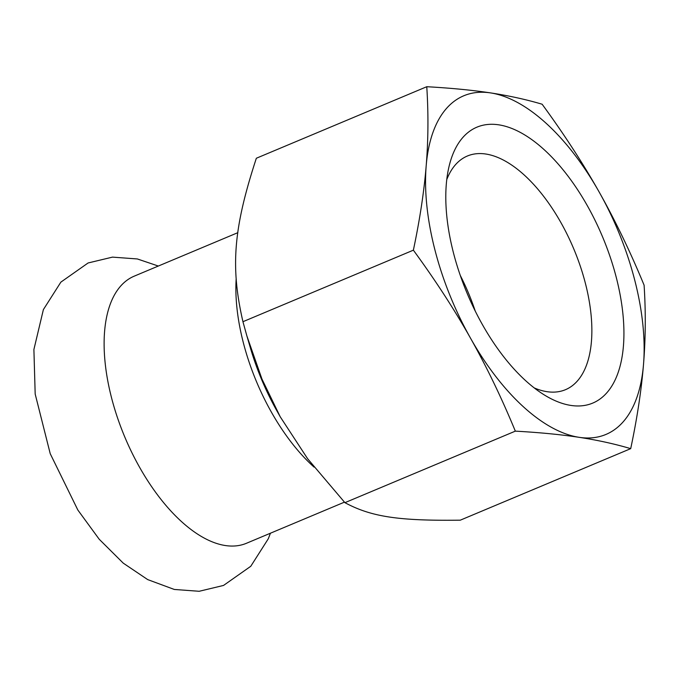 <?xml version="1.0" encoding="UTF-8"?>
<svg xmlns="http://www.w3.org/2000/svg" width="678" height="678" viewBox="0 0 678 678"><rect width="100%" height="100%" fill="white"/><g stroke="black" fill="none" stroke-linecap="round" stroke-linejoin="round"><path stroke-width="1.02" d="M237.851 232.664L134.303 276.124A144.872 71.029 67.2 0 0 139.583 467.269A144.872 71.029 67.2 0 0 246.445 543.281L344.432 502.152M460.286 520.179C398.41 520.941 371.273 516.822 344.916 502.669L307.617 458.718L280.234 416.809L261.954 379.036L246.894 335.957L242.944 321.703C230.308 266.657 233.461 228.206 256.343 158.245L426.767 86.716C428.496 113.523 428.301 139.914 426.182 165.881C424.038 191.857 419.767 219.952 413.368 250.174C435.217 280.031 454.252 309.338 470.464 338.085C486.66 366.849 501.61 397.867 515.331 431.14C539.527 432.488 560.791 434.547 579.139 437.327C597.454 440.115 614.641 443.887 630.701 448.65L460.286 520.179M534.23 387.918A126.718 62.13 67.2 0 0 565.477 389.689A126.718 62.13 67.2 0 0 577.368 380.994A126.718 62.13 67.2 0 0 567.639 235.393A126.718 62.13 67.2 0 0 467.396 155.999A126.718 62.13 67.2 0 0 455.497 164.703A126.718 62.13 67.2 0 0 446.777 179.543M606.802 392.816A149.635 73.36 -112.8 0 1 544.671 395.164A149.635 73.36 -112.8 0 1 448.921 167.017A149.635 73.36 -112.8 0 1 462.896 137.414A149.635 73.36 -112.8 0 1 587.309 205.654A149.635 73.36 -112.8 0 1 606.802 392.816M475.236 311.058A126.718 62.13 67.2 0 0 460.303 275.48M515.331 431.14L344.916 502.669M242.944 321.703L413.368 250.174M630.701 448.65C637.108 418.428 641.38 390.333 643.515 364.357C645.634 338.39 645.829 311.999 644.1 285.192C630.379 251.919 615.421 220.901 599.233 192.145C583.021 163.398 563.986 134.091 542.129 104.226C526.077 99.471 508.881 95.691 490.567 92.903C472.219 90.132 450.955 88.064 426.767 86.716M470.464 338.085A183.636 90.038 67.2 0 0 579.139 437.327A183.636 90.038 67.2 0 0 643.515 364.357A183.636 90.038 67.2 0 0 599.233 192.145A183.636 90.038 67.2 0 0 490.567 92.903A183.636 90.038 67.2 0 0 426.182 165.881A183.636 90.038 67.2 0 0 470.464 338.085M236.147 279.234A144.872 71.029 67.2 0 0 271.302 411.978A144.872 71.029 67.2 0 0 314.067 467.108M280.234 416.809L276.548 410.224A150.313 73.699 -112.8 0 1 250.368 347.831L246.894 335.957M158.321 266.039L137.354 258.954L112.489 257.123L88.106 262.971L60.876 282.124L43.384 309.592L33.9 349.492L35.18 394.028L50.223 453.684L77.851 510.034L99.2 539.23L123.243 563.138L147.677 579.588L174.297 589.453L199.162 591.284L223.537 585.436L250.767 566.283L268.259 538.824L270.454 533.205"/></g></svg>
